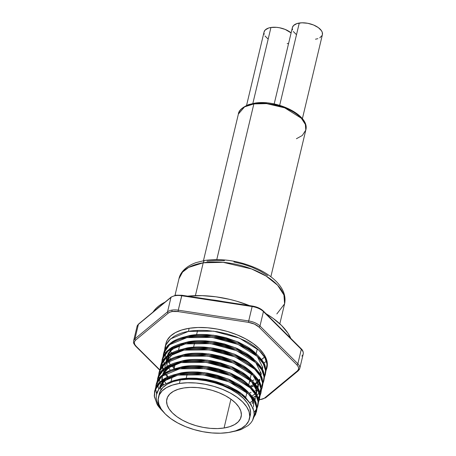<?xml version="1.0" encoding="UTF-8"?>
<svg xmlns="http://www.w3.org/2000/svg" width="456" height="456" viewBox="0 0 456 456"><rect width="100%" height="100%" fill="white"/><g stroke="black" fill="none" stroke-linecap="round" stroke-linejoin="round"><path stroke-width="0.68" d="M259.732 373.589L259.732 373.202L259.732 373.589M290.774 338.363A72.909 36.566 -166.6 0 0 266.013 313.694L272.979 318.248L281.62 325.521L287.947 333.159L290.774 338.363M249.478 305.605A72.909 36.566 -166.6 0 0 187.678 296.143L202.15 295.653L215.939 296.805L229.938 299.427L236.846 301.262L249.478 305.605M179.379 383.467A46.746 23.444 13.4 0 1 228.359 392.006A46.746 23.444 13.4 0 1 249.455 418.813A46.746 23.444 13.4 0 1 228.576 432.487L235.644 430.834L241.486 428.304L245.892 424.992L248.691 421.025L249.768 416.556L249.084 411.757L246.667 406.815L242.609 401.918L237.069 397.25L230.257 392.998L222.431 389.321L213.904 386.363L204.989 384.231L196.034 383.012L187.387 382.755L179.379 383.467L172.317 385.12L166.469 387.651L162.062 390.969L159.269 394.93L158.192 399.399L158.876 404.198L161.287 409.14L165.346 414.042L170.886 418.705L177.703 422.957L185.524 426.634L194.056 429.598L202.971 431.724L211.92 432.943L220.567 433.2L228.576 432.487A46.746 23.444 13.4 0 1 179.596 423.949A46.746 23.444 13.4 0 1 158.506 397.142A46.746 23.444 13.4 0 1 179.379 383.467L180.211 379.973L179.379 383.467M249.455 418.813L250.287 415.313A46.746 23.444 -166.6 0 0 229.191 388.506A46.746 23.444 -166.6 0 0 180.211 379.973L188.22 379.261L196.867 379.517L205.821 380.731L214.736 382.863L223.269 385.822L231.089 389.504L237.901 393.756L243.441 398.419L247.5 403.315L249.916 408.262L250.6 413.056L250.258 415.427M262.776 310.849L258.307 307.925L252.339 306.044L252.139 306.535L252.345 306.044L225.731 301.969L225.532 302.459L252.139 306.535A12.985 6.515 13.4 0 1 263.425 311.585L301.296 349.325A1.037 0.695 -45.1 0 0 301.171 348.72C302.818 350.271 303.497 352.032 303.2 354.016A12.985 6.515 -166.6 0 0 301.296 349.325L297.859 363.751L259.988 326.012A1.037 0.695 134.9 0 1 258.922 327.02A11.947 5.991 13.4 0 0 248.543 322.369L254.454 324.096L258.922 327.02A1.037 0.695 -45.1 0 0 259.988 326.012A12.985 6.515 -166.6 0 0 248.702 320.956L248.543 322.369L178.096 311.585L248.543 322.369L248.702 320.956A12.985 6.515 13.4 0 1 259.988 326.012L263.425 311.585L301.296 349.325L297.859 363.751L259.988 326.012L263.425 311.585A12.985 6.515 -166.6 0 0 252.139 306.535L248.702 320.956L178.262 310.171L178.096 311.585A11.947 5.991 13.4 0 0 172.317 311.522L178.096 311.585L178.262 310.171A12.985 6.515 -166.6 0 0 171.98 310.103A1.037 0.57 81.1 0 0 172.317 311.522L169.974 312.138L168.224 313.135L135.649 340.085L168.224 313.135A1.037 0.838 -129.6 0 1 167.529 311.858L134.953 338.808A1.037 0.838 50.4 0 0 135.649 340.085A11.947 5.991 13.4 0 0 136.156 346.286A1.037 0.695 134.9 0 1 135.631 346.144A1.037 0.695 -45.1 0 0 136.156 346.286L159.76 369.805L136.156 346.286L134.868 344.611L134.338 342.946L134.605 341.401L135.649 340.085A1.037 0.838 -129.6 0 1 134.953 338.808A12.985 6.515 -166.6 0 0 133.602 340.871A12.985 6.515 13.4 0 1 134.953 338.808L138.39 324.381L170.966 297.432A1.037 0.838 -129.6 0 1 171.205 297.033A1.037 0.838 50.4 0 0 170.966 297.432A12.985 6.515 13.4 0 1 175.417 295.676A1.037 0.57 -98.9 0 1 175.799 295.197A1.037 0.57 -98.9 0 1 176.17 295.345L181.898 295.26L181.699 295.744L252.139 306.535L248.702 320.956L178.262 310.171L181.699 295.744A12.985 6.515 -166.6 0 0 175.417 295.676A12.985 6.515 -166.6 0 0 170.966 297.432L167.529 311.858A1.037 0.838 50.4 0 0 168.224 313.135A11.947 5.991 13.4 0 1 172.317 311.522A1.037 0.57 -98.9 0 1 171.98 310.103A12.985 6.515 -166.6 0 0 167.529 311.858L134.953 338.808L138.39 324.381L154.709 310.787L170.966 297.432L167.529 311.858A12.985 6.515 13.4 0 1 171.98 310.103A12.985 6.515 13.4 0 1 178.262 310.171L181.898 295.26L175.799 295.197A1.037 0.57 81.1 0 0 175.417 295.676A12.985 6.515 13.4 0 1 181.699 295.744L208.306 299.82L208.506 299.335L208.306 299.82L225.532 302.459L225.783 302.123M186.185 378.337L187.188 374.108L186.185 378.337M193.618 347.124L194.626 342.901L193.618 347.124M196.593 334.641L197.602 330.412L196.593 334.641M224.067 427.996A38.179 19.146 13.4 0 1 184.07 421.019A38.179 19.146 13.4 0 1 166.839 399.131A38.179 19.146 13.4 0 1 183.888 387.959L190.431 387.378L197.494 387.589L204.801 388.586L212.08 390.325L219.051 392.741L225.441 395.745L231.004 399.217L235.53 403.03L238.841 407.026L240.814 411.067L241.372 414.983L240.494 418.631L238.209 421.868L234.612 424.576L229.835 426.645L224.067 427.996L217.529 428.577L210.467 428.366L203.154 427.369L195.875 425.63L188.909 423.214L182.52 420.21L176.956 416.738L172.431 412.931L169.113 408.929L167.141 404.894L166.582 400.972L167.466 397.324L169.746 394.087L173.343 391.379L178.119 389.31L183.888 387.959A38.179 19.146 13.4 0 1 223.89 394.936A38.179 19.146 13.4 0 1 241.116 416.824A38.179 19.146 13.4 0 1 224.067 427.996L230.935 399.171L224.067 427.996M264.514 357.025A49.083 24.618 13.4 0 1 261.573 359.516L264.514 357.025A49.083 24.618 13.4 0 1 261.573 359.516L264.514 357.025M255.257 352.807C252.071 349.98 249.369 347.939 247.152 346.685L238.516 342.16L225.845 337.685L216.514 335.656L207.081 334.59C200.23 334.271 194.552 334.562 190.044 335.451L189.907 336.032L190.044 335.451L181.767 337.697L190.044 335.451L213.357 335.188L237.211 341.595L257.264 354.865M262.439 369.417L262.73 367.183M249.728 380.674L250.384 380.447L249.728 380.674M254.032 379.882L252.271 380.737M251.205 381.187L249.455 381.832L251.205 381.187M179.59 379.346A47.937 24.043 13.4 0 1 222.482 384.853L233.158 389.589L242.085 395.272L248.822 401.605L252.926 408.194L253.901 411.432L254.157 414.607L252.538 420.489L250.675 423.145L248.167 425.528L241.292 429.432A51.944 26.049 13.4 0 1 233.238 431.53L241.292 429.432L248.167 425.528L250.675 423.145L252.538 420.489L253.696 417.639L254.157 414.607L253.81 410.976L251.222 404.888L248.822 401.605L242.085 395.272L237.872 392.331L227.994 387.076L217.187 382.983L206.146 380.19L200.56 379.295L189.645 378.588L179.635 379.147L171.815 381.216A47.937 24.043 13.4 0 1 179.59 379.346M196.673 378.286C189.821 377.973 184.138 378.258 179.635 379.147L171.815 381.216L179.635 379.147L202.948 378.885L226.803 385.291L241.714 393.824L250.686 404.073L244.843 396.503C241.663 393.676 238.961 391.636 236.744 390.382L228.103 385.856L215.431 381.381L206.106 379.352L196.673 378.286M181.123 372.905L180.986 373.487L181.123 372.905L172.841 375.151L181.123 372.905L204.43 372.643L228.291 379.05L248.343 392.32L246.331 390.262C243.145 387.435 240.449 385.394 238.231 384.14L229.59 379.614L216.919 375.14L207.594 373.111L198.16 372.045C191.309 371.725 185.626 372.016 181.123 372.905M253.507 406.912L253.667 402.386L252.293 398.071M253.234 408.069L253.091 408.604M248.309 393.745L251.364 397.974L252.823 401.206M249.825 386.072L247.819 384.02C244.633 381.193 241.936 379.153 239.719 377.899L231.078 373.373L218.407 368.893L209.082 366.869L199.648 365.803C192.797 365.484 187.114 365.769 182.611 366.664L182.474 367.245L182.611 366.664L174.329 368.91L182.611 366.664L205.918 366.402L229.778 372.803L244.838 381.455L253.781 391.829M255.007 400.63L255.297 398.39M251.313 379.831L249.307 377.779C246.12 374.952 243.418 372.911 241.207 371.651L232.566 367.126L219.895 362.651L210.569 360.628L201.136 359.562C194.279 359.242 188.602 359.527 184.099 360.417L183.956 360.998L184.099 360.417L175.816 362.662M184.099 360.417L207.406 360.16L231.266 366.561L249.307 377.779L256.734 390.655L256.494 394.389L256.642 389.903L255.269 385.588M251.284 381.262L254.34 385.491L255.799 388.723L256.363 391.054L256.437 394.28M252.801 373.589L250.794 371.532C247.608 368.704 244.906 366.664 242.689 365.41L234.053 360.884L221.382 356.41L212.057 354.38L202.624 353.32C195.766 353.001 190.089 353.286 185.586 354.175L185.444 354.757L185.586 354.175L177.304 356.421L185.586 354.175L208.894 353.919L232.748 360.32L250.794 371.532L258.221 384.414L257.982 388.147L258.273 385.907L257.56 381.324M257.258 390.256L257.657 389.264L257.258 390.256M255.628 392.872L256.454 391.727L255.628 392.872M257.697 389.338L256.791 391.812M256.5 392.348L255.89 393.306M255.331 394.052L254.836 394.634M257.281 382.476L257.851 384.813L257.925 388.039M252.772 375.02L255.827 379.249M254.288 367.348L252.282 365.29C249.096 362.463 246.394 360.422 244.177 359.168L235.541 354.643L222.87 350.168L213.545 348.139L204.111 347.079C197.254 346.76 191.577 347.044 187.074 347.934L186.931 348.515L187.074 347.934L178.792 350.179L187.074 347.934L210.381 347.671L234.236 354.078L249.301 362.725L258.244 373.105M259.47 381.9L259.76 379.666M256.124 387.737L256.511 387.332M257.116 386.631L257.936 385.485M258.261 384.955L258.74 384.015M251.056 392.365L249.301 393.22M258.466 385.172L258.278 385.565M257.988 386.107L257.378 387.064M256.819 387.811L256.318 388.392M253.77 359.049C250.583 356.221 247.882 354.181 245.664 352.927L237.029 348.401L224.358 343.927L215.027 341.897L205.593 340.832C198.742 340.518 193.065 340.803 188.556 341.692L188.419 342.274L188.556 341.692L180.28 343.938M260.957 375.658L261.248 373.424M252.818 384.972L250.03 386.26L252.818 384.972M250.789 386.979L252.544 386.124M260.826 372.33L260.9 375.556L260.923 373.082L255.748 362.537M159.378 388.398L165.807 378.907L163.197 381.21L160.267 385.554L159.23 388.974M167.597 378.685L172.18 376.451L163.658 381.632L159.332 388.569L159.988 386.711L162.923 382.367L167.597 378.685M160.655 385.394L160.746 386.466M160.934 389.903L160.358 385.936M163.237 373.071L162.712 374.484L168.783 366.419L166.172 368.727L163.237 373.071M181.078 362.138L169.524 366.863L162.923 374.319L165.898 369.879L170.567 366.202L175.155 363.968M163.624 372.911L163.698 373.755M163.351 374.005L163.333 373.453M169.147 356.244L165.688 362.001M184.053 349.655L172.499 354.375L165.898 361.836L168.868 357.396M165.249 370.603L165.46 371.406M167.227 364.008L166.799 362.178M168.623 367.496L170.276 370.278L168.623 367.496M166.816 357.185L166.582 359.812L168.196 353.326L173.246 347.694L170.635 349.997L167.175 355.754M166.6 360.428L166.668 361.272L166.6 360.428M175.03 347.478L179.618 345.243L171.912 349.689L167.386 355.594L170.356 351.154L175.03 347.478M166.315 360.36L166.885 356.957L166.309 360.97M168.007 367.958L168.344 368.647M172.539 365.131L174.397 367.399L172.539 365.131M168.287 355.937L168.498 356.962M168.087 354.187L168.156 355.03M168.082 357.475L167.888 356.216M167.808 355.275L167.797 354.728M168.766 359.938L168.224 358.12M169.831 362.406L169.495 361.716M174.124 368.556L171.73 365.547L174.124 368.556M256.386 412.138L256.996 408.468L256.226 403.486C255.805 401.075 253.365 397.529 248.902 392.844C245.453 389.772 242.529 387.549 240.13 386.186L230.776 381.262L217.05 376.394L206.95 374.176L196.73 373.008C189.308 372.649 183.152 372.951 178.273 373.903L177.994 375.1C182.497 374.165 188.647 373.863 196.445 374.199L206.665 375.373L216.765 377.585L226.176 380.669L234.635 384.442C238.687 386.278 243.35 389.481 248.617 394.035C251.706 397.17 253.621 399.547 254.362 401.172L255.941 404.677L256.711 409.659L255.605 414.39L253.781 417.303L256.66 408.034L254.362 401.172L248.617 394.035L229.077 381.843L203.239 374.86L177.994 375.1L178.273 373.903C173.531 374.604 168.748 376.263 163.921 378.89L158.865 382.858L155.69 387.549L155.114 389.464C155.576 387.737 157.081 385.594 159.617 383.034C162.781 380.475 165.437 378.828 167.58 378.092L177.994 375.1L160.067 382.635L155.405 388.74L154.236 395.591L156.858 403.788L163.675 412.258C159.731 408.154 157.565 405.509 157.177 404.335L154.345 396.606L154.584 391.185M254.009 416.18L255.89 413.199M257.868 405.897L258.484 402.22L257.714 397.244C257.292 394.833 254.853 391.288 250.39 386.602C246.941 383.524 244.017 381.307 241.617 379.945L232.264 375.02L218.538 370.147L208.432 367.935L198.217 366.767C190.796 366.407 184.64 366.704 179.761 367.661L179.476 368.858C183.985 367.924 190.135 367.621 197.932 367.958L208.147 369.132L218.253 371.344L227.664 374.422L236.117 378.201C240.175 380.036 244.838 383.239 250.105 387.794C253.188 390.923 255.103 393.306 255.85 394.924L257.429 398.436L258.045 400.972L257.868 405.897L256.996 408.354L258.147 401.793L255.85 394.924L250.105 387.794L230.565 375.601L204.727 368.619L179.476 368.858L179.761 367.661C175.018 368.362 170.236 370.021 165.408 372.649L160.352 376.616L157.177 381.307L156.357 383.747L156.072 384.944L156.892 382.498L160.067 377.807L165.123 373.84C169.655 371.315 174.437 369.651 179.476 368.858L161.555 376.394L156.892 382.498L155.724 389.344L156.619 393.682M256.711 408.912L254.055 412.395M299.769 368.419A12.985 6.515 -166.6 0 0 297.859 363.751A12.985 6.515 13.4 0 1 299.763 368.442A12.985 6.515 13.4 0 1 298.412 370.489A1.037 0.838 -129.6 0 1 297.301 370.956A11.947 5.991 13.4 0 0 296.793 364.76A1.037 0.695 -45.1 0 0 297.859 363.751A1.037 0.695 134.9 0 1 296.793 364.76L258.922 327.02L296.793 364.76L298.082 366.43L298.612 368.095L298.349 369.639L297.301 370.956L264.731 397.906L262.975 398.909L259.356 399.667L259.971 395.979L259.202 390.997C258.78 388.592 256.34 385.041 251.877 380.355C248.429 377.283 245.505 375.066 243.105 373.703L233.751 368.779L220.026 363.905L209.92 361.693L199.705 360.519C192.278 360.166 186.128 360.462 181.249 361.42L180.964 362.617C185.472 361.676 191.623 361.38 199.42 361.716L209.635 362.885L219.741 365.102L229.151 368.18L237.605 371.959C241.663 373.795 246.325 376.992 251.592 381.552C254.676 384.682 256.591 387.058 257.338 388.683L258.917 392.194L259.532 394.731L259.356 399.655L258.484 402.112M260.843 393.408L261.459 389.737L260.69 384.756C260.268 382.35 257.828 378.799 253.365 374.114C249.916 371.041 246.992 368.824 244.593 367.456L235.233 362.537L221.513 357.664L211.407 355.452L201.193 354.278C193.766 353.924 187.615 354.221 182.736 355.178L182.451 356.37C186.96 355.435 193.11 355.138 200.908 355.475L211.122 356.643L221.228 358.861L230.639 361.939L239.092 365.712C243.151 367.553 247.807 370.751 253.08 375.311C256.164 378.44 258.079 380.817 258.826 382.442L260.404 385.953L261.02 388.489L260.843 393.408L259.971 395.865L261.123 389.31L258.826 382.442L253.08 375.311L233.54 363.118L207.702 356.13L182.451 356.37L182.736 355.178C177.994 355.874 173.206 357.538 168.384 360.16L163.322 364.127L160.153 368.818L159.047 372.455L159.868 370.015L163.043 365.324L168.099 361.357C172.63 358.832 177.412 357.168 182.451 356.37L165.391 363.198L160.506 368.727L158.677 375.031L159.047 372.455M259.971 395.232L260.974 392.81L261.402 388.113L259.111 381.25L253.365 374.114L233.825 361.921L207.987 354.939L182.736 355.178L166.679 361.26L159.201 371.862M257.959 398.048L259.652 395.791M252.316 402.3L253.034 401.901M253.257 402.802L252.031 403.497M259.686 396.429L258.125 398.721M262.331 387.167L262.941 383.496L262.177 378.514C261.755 376.103 259.316 372.558 254.853 367.872C251.404 364.8 248.48 362.583 246.08 361.215L236.721 356.296L222.995 351.422L212.895 349.205L202.681 348.036C195.254 347.677 189.103 347.979 184.224 348.937L183.939 350.128C188.448 349.193 194.598 348.897 202.396 349.233L212.61 350.402L222.71 352.613L232.127 355.697L240.58 359.47C244.633 361.312 249.295 364.509 254.568 369.069C257.651 372.199 259.567 374.575 260.313 376.2L261.892 379.711L262.508 382.248L262.331 387.167L261.459 389.623M261.459 388.991L261.841 388.227M258.478 393.705L256.853 395.113L258.478 393.705M254.744 396.555L253.519 397.256M261.174 390.188L259.612 392.473L262.605 383.068L260.313 376.2L254.568 369.069L235.028 356.871L209.19 349.889L183.939 350.128L184.224 348.937C179.482 349.632 174.694 351.297 169.871 353.919L164.81 357.886L161.641 362.577L160.82 365.017L160.535 366.214L161.356 363.774L164.525 359.083L169.586 355.116C174.118 352.585 178.9 350.926 183.939 350.128L166.577 357.196L161.76 362.925L160.147 369.417M263.819 380.925L264.429 377.255L263.659 372.273C263.243 369.862 260.798 366.316 256.34 361.631C252.892 358.558 249.968 356.335 247.568 354.973L238.209 350.054L224.483 345.181L214.383 342.963L204.168 341.795C196.741 341.436 190.591 341.738 185.712 342.695L185.427 343.887C189.935 342.952 196.086 342.65 203.883 342.992L214.098 344.16L224.198 346.372L233.614 349.456L242.068 353.229C246.12 355.07 250.783 358.268 256.055 362.828C259.139 365.957 261.054 368.334 261.801 369.958L263.38 373.47L263.995 376.006L263.819 380.925L263.044 383.177M246.799 392.964L247.306 392.838L246.799 392.964M248.252 393.693L247.956 393.779L248.252 393.693M256.232 390.313L255.007 391.014M265.306 374.684L265.916 371.013L265.147 366.031C264.731 363.62 262.285 360.075 257.828 355.389C254.38 352.317 251.455 350.094 249.056 348.732L239.696 343.807L225.971 338.939L215.87 336.722L205.65 335.553C198.229 335.194 192.079 335.496 187.199 336.448L186.914 337.645C191.423 336.71 197.573 336.408 205.365 336.745L215.585 337.919L225.686 340.13L235.102 343.214L243.555 346.987C247.608 348.829 252.271 352.026 257.543 356.581C260.627 359.716 262.542 362.092 263.289 363.717L264.862 367.222L265.477 369.759L265.306 374.684L264.434 377.14M256.511 411.534L256.945 406.843L254.647 399.975L248.902 392.844L229.362 380.646L203.524 373.663L178.273 373.903L162.216 379.99L154.738 390.587L154.607 395.272M155.986 386.414L155.969 386.95M155.701 387.52L156.072 384.944M156.385 392.941L155.809 390.222M157.189 381.279L158.38 376.257L161.555 371.566L166.611 367.599C171.142 365.074 175.925 363.409 180.964 362.617L181.249 361.42L165.192 367.507L157.713 378.104L157.457 380.709M259.487 399.051L259.92 394.354L257.623 387.492L251.877 380.355L232.338 368.163L206.5 361.18L181.249 361.42C176.506 362.121 171.724 363.78 166.896 366.402L161.84 370.375L158.665 375.06L157.559 378.697M158.956 373.926L158.945 374.467M158.876 378.372L158.785 377.739M160.871 384.22L160.66 383.792M262.456 386.568L262.89 381.871L260.598 375.003L254.853 367.872L235.313 355.68L209.475 348.697L184.224 348.937L168.167 355.019L160.689 365.621L160.432 368.22M160.164 368.79L160.535 366.214M160.364 372.13L160.273 371.497M166.035 383.479L164.234 381.108M162.615 366.778L163.373 368.915M163.807 369.873L164.371 370.996M164.605 371.418L165.351 372.683M166.434 374.273L166.793 374.764M161.926 362.611L162.262 365.353M262.947 383.382L264.092 376.827L261.801 369.958L256.055 362.828L236.516 350.63L210.678 343.647L185.427 343.887L168.367 350.715L163.482 356.244L161.652 362.548L162.843 357.532L166.012 352.841L171.074 348.874C175.606 346.343 180.388 344.685 185.427 343.887L185.712 342.695L169.655 348.777L162.176 359.379L161.92 361.978M263.944 380.327L264.377 375.63L262.086 368.762L256.34 361.631L236.801 349.438L210.957 342.456L185.712 342.695C180.969 343.391 176.181 345.055 171.359 347.677L166.297 351.644L163.128 356.335L162.017 359.972M161.851 365.889L161.646 362.64M162.33 367.969L161.977 366.55M163.846 371.737L163.636 371.309M167.403 377.101L165.722 374.866L167.403 377.101M164.616 373.139L164.075 372.176L164.616 373.139M163.419 355.201L163.408 355.737M164.616 350.094L163.505 353.731L164.331 351.285L167.5 346.6L172.562 342.627C177.093 340.102 181.876 338.443 186.914 337.645L187.199 336.448C182.451 337.149 177.669 338.808 172.847 341.436L167.785 345.403L164.616 350.094M163.14 356.307L163.505 353.731M164.302 363.17L163.465 360.308M163.339 359.647L163.248 359.014M165.334 365.495L165.123 365.068M165.009 364.828L164.576 363.865M266.794 368.442L267.005 367.559A51.944 26.049 -166.6 0 0 243.567 337.776A51.944 26.049 -166.6 0 0 189.143 328.286A51.944 26.049 -166.6 0 0 165.95 343.482L164.992 347.489L165.813 345.044L168.988 340.353L174.049 336.385C178.575 333.86 183.363 332.196 188.402 331.404L189.143 328.286L188.402 331.404C192.905 330.469 199.038 330.167 206.813 330.503L217.005 331.666L227.088 333.866L236.487 336.933L244.935 340.689C249.016 342.541 253.678 345.728 258.934 350.248C262.046 353.394 263.973 355.765 264.714 357.361L266.315 360.867L266.948 363.403L266.794 368.442L265.922 370.899M164.627 350.065L164.992 347.489M265.637 371.458L267.068 364.338L264.776 357.475L259.031 350.339L239.491 338.147L213.647 331.164L188.402 331.404L170.476 338.939L165.813 345.044L164.736 352.773M166.822 359.254L166.611 358.826M171.046 365.404L171.348 365.752M251.227 381.21L250.931 381.296M262.388 369.314L262.411 366.841L257.235 356.29M255.463 384.277L257.338 382.647M258.865 380.823L259.475 379.865M166.4 362.457L166.594 363.717M166.736 364.361L167.278 366.179M165.397 363.198L164.833 367.758M164.912 368.699L165.106 369.964M166.52 374.199L167.973 376.855M162.421 375.681L161.851 379.09M161.846 379.694L162.136 382.447M162.273 383.091L162.963 385.303M179.59 368.38L173.668 370.209M156.226 384.345L163.704 373.749L179.761 367.661L205.012 367.422L230.85 374.404L250.39 386.602L256.135 393.733L258.432 400.602L257.999 405.293M163.664 353.132L171.142 342.536L187.199 336.448L212.445 336.209L238.288 343.191L257.828 355.389L263.574 362.52L265.865 369.388L265.432 374.08M164.952 354.061L165.79 356.928M166.064 357.624L167.591 360.65M168.042 361.391L168.321 361.819M168.697 362.377L170.379 364.612M250.908 387.098L254.482 385.747M264.149 377.699L265.58 370.58L263.289 363.717L257.543 356.581L238.003 344.388L212.16 337.406L186.914 337.645L169.552 344.713L164.736 350.436L163.123 356.934M161.635 363.175L162.815 369.411M163.094 370.107L163.881 371.8M165.072 373.874L165.346 374.302M253.046 397.501L256.112 395.66M158.66 375.658L159.839 381.894M160.119 382.59L161.92 386.078M258.199 402.671L259.635 395.551L257.338 388.683L251.592 381.552L232.053 369.36L206.215 362.377L180.964 362.617L163.043 370.152L158.38 376.257L157.212 383.103L158.802 389.236M161.578 409.568L160.238 407.841L156.875 401.257L156.254 398.054L156.351 394.947L158.773 389.276L161.071 386.785L164.04 384.596L171.815 381.216L164.04 384.596L161.071 386.785L158.773 389.276L157.2 391.995L156.351 394.947L156.254 398.054L156.875 401.257L158.215 404.552L161.578 409.568M160.825 387.007L160.632 384.784M163.544 384.91L162.718 382.584M162.211 379.996L162.399 375.704M256.169 395.506L255.286 397.438M254.967 397.968L254.14 399.114M253.536 399.815L253.154 400.22M252.647 400.71L249.973 402.756M255.024 393.574L254.636 393.978M254.135 394.468L252.003 396.156M180.274 343.938L188.556 341.692L211.869 341.43L235.723 347.837L255.776 361.106M259.424 379.244L258.598 380.389M257.999 381.085L257.611 381.49M257.11 381.98L254.978 383.673M259.287 399.673L258.318 399.707M265.922 370.494L266.207 369.896M266.977 367.678L267.353 364.931L266.555 359.607L263.842 354.124L259.31 348.697L253.143 343.528L245.573 338.819L236.886 334.75L227.419 331.478L217.535 329.124L207.611 327.778L198.024 327.499L189.143 328.286L181.682 330.002L175.417 332.595L170.567 335.981L167.301 340.033L165.927 343.562M171.792 352.87L170.059 351.479M260.86 372.569L260.028 372.769M153.495 311.425L155.998 308.444L159.138 305.719L165.072 302.111A72.909 36.566 -166.6 0 0 153.832 310.958L153.062 311.989M137.039 326.445A12.985 6.515 13.4 0 1 138.39 324.381A12.985 6.515 -166.6 0 0 137.045 326.428L133.608 340.849C133.796 342.53 132.445 342.125 135.631 346.144L159.663 370.09M298.167 370.888A1.037 0.838 50.4 0 1 297.301 370.956L264.731 397.906A1.037 0.838 50.4 0 0 265.597 397.832A1.037 0.838 -129.6 0 1 264.731 397.906A11.947 5.991 13.4 0 1 259.356 399.667M137.045 326.428L138.635 323.982A1.037 0.838 50.4 0 0 138.39 324.381A1.037 0.838 -129.6 0 1 138.641 323.977M150.942 313.796A1.037 0.838 50.4 0 0 150.697 314.201A1.037 0.838 -129.6 0 1 150.936 313.802L138.635 323.982M175.799 295.197L171.205 297.033L158.899 307.213A1.037 0.838 50.4 0 0 158.66 307.612A1.037 0.838 -129.6 0 1 158.91 307.207M225.64 302.094A74.795 37.512 -166.6 0 0 208.557 299.484M263.425 311.585A1.037 0.695 -45.1 0 0 263.3 310.986L263.3 310.986A1.037 0.695 134.9 0 1 263.425 311.585M277.732 325.84A1.037 0.695 -45.1 0 0 277.607 325.242A1.037 0.695 134.9 0 1 277.732 325.84M286.339 334.328A1.037 0.695 134.9 0 1 286.864 334.47A1.037 0.695 134.9 0 1 286.989 335.069A1.037 0.695 -45.1 0 0 286.87 334.47M277.083 325.099A1.037 0.695 134.9 0 1 277.607 325.242L263.3 310.986C260.615 308.467 256.962 306.82 252.345 306.044M300.647 348.583A1.037 0.695 134.9 0 1 301.171 348.72A1.037 0.695 134.9 0 1 301.296 349.325A12.985 6.515 13.4 0 1 303.2 353.993A12.985 6.515 13.4 0 1 301.849 356.062M159.309 393.756L160.102 391.436L162.895 387.469L167.301 384.157L173.149 381.626L180.211 379.973A46.746 23.444 -166.6 0 0 159.338 393.648L158.506 397.142M170.806 358.861A74.795 37.512 13.4 0 1 170.225 358.479M175.013 295.34L178.98 278.679L182.571 272.084L188.67 267.415L203.222 262.804A5.193 2.844 -98.9 0 1 205.132 260.399A5.193 2.844 81.1 0 0 203.222 262.804A54.281 27.223 -166.6 0 0 178.98 278.679C180.052 273.172 185.028 266.572 196.017 262.627L205.149 260.393C222.271 258.13 239.588 260.86 257.087 268.578C265.056 272.266 271.542 276.661 276.547 281.757C283.467 288.95 286.146 296.309 284.584 303.838A54.281 27.223 -166.6 0 0 260.091 272.716A54.281 27.223 -166.6 0 0 203.222 262.804L195.396 295.642L203.222 262.804L223.104 262.32L251.592 268.96L266.139 276.091L277.63 285.239L283.94 295.009L284.584 303.838L276.838 313.939M203.456 260.684L238.385 114.057L244.57 106.864L253.855 103.922A1.556 0.855 -98.9 0 1 254.431 103.198A1.556 0.855 -98.9 0 1 254.437 103.198C276.649 99.066 310.262 115.345 305.788 130.114A34.645 17.374 -166.6 0 0 290.159 110.249A34.645 17.374 -166.6 0 0 253.855 103.922A34.645 17.374 -166.6 0 0 238.385 114.057C238.653 110.631 242.062 107.485 248.617 104.623L254.437 103.198M302.379 118.737L322.398 34.696A15.424 7.735 -166.6 0 0 315.438 25.855A15.424 7.735 -166.6 0 0 299.278 23.034L279.67 105.325L299.278 23.034A15.424 7.735 -166.6 0 0 292.387 27.548L274.181 103.962M264.047 32.028L265.232 29.953L268.612 28.027L270.944 27.48L276.444 27.331L279.397 27.73L285.154 29.412L291.11 32.917A15.424 7.735 -166.6 0 0 270.944 27.48L252.841 103.483L270.944 27.48A15.424 7.735 -166.6 0 0 264.058 31.994L246.559 105.439M216.782 259.555L253.855 103.922L216.782 259.555M295.819 113.185L290.996 110.17L285.462 107.57L279.425 105.473L273.115 103.968M266.777 103.107L260.661 102.925L254.989 103.426M288.62 43.366L287.183 43.656M268.145 39.108L264.976 35.95M264.178 34.32L263.956 32.735M292.376 27.582L293.561 25.507L296.947 23.581L301.918 22.8L307.726 23.284L313.483 24.966L318.311 27.582L321.48 30.74L322.278 32.37L322.392 34.736M322.147 35.425L319.77 37.831M317.843 38.669L315.512 39.21M296.474 34.662L293.305 31.51M292.507 29.874L292.285 28.295M254.431 103.198A1.556 0.855 81.1 0 0 253.855 103.922L266.549 103.615L284.732 107.85L301.348 118.241L305.377 124.477L305.788 130.114L302.271 135.506L296.423 138.727M267.569 275.623L260.416 271.16L252.202 267.301L243.247 264.189L233.888 261.955M224.489 260.678L215.409 260.404L206.995 261.151M263.881 362.947L266.446 361.289M179.681 345.22L178.478 350.271M175.224 363.951L174.021 368.995M172.248 376.434L171.051 381.455M166.942 356.603L166.662 357.76M257.321 348.8L256.158 353.691M251.376 373.772L250.207 378.657M249.888 380.013L248.719 384.904M246.913 392.496L245.75 397.387M303.2 354.016L299.763 368.442L298.173 370.882L265.597 397.832L259.31 399.849M158.899 307.213L150.936 313.802M225.731 301.969L181.898 295.26M301.171 348.72L277.607 325.242M305.788 130.114L270.858 276.741M284.584 303.838L279.83 323.811"/></g></svg>
